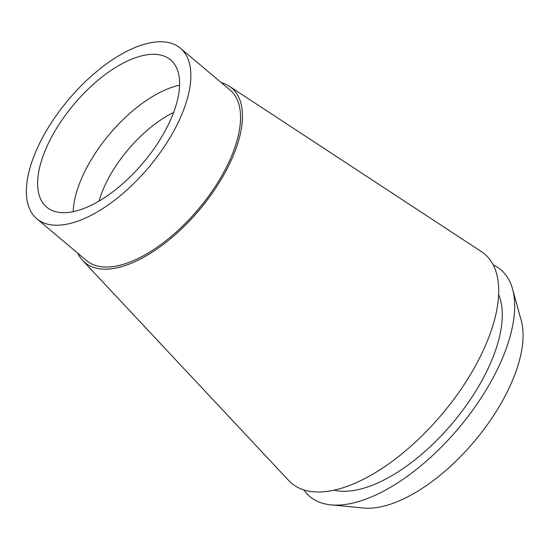 <?xml version="1.0" encoding="UTF-8"?>
<svg xmlns="http://www.w3.org/2000/svg" width="550" height="550" viewBox="0 0 550 550"><rect width="100%" height="100%" fill="white"/><g stroke="black" fill="none" stroke-linecap="round" stroke-linejoin="round"><path stroke-width="0.82" d="M64.171 212.692A96.216 45.32 -49.9 0 0 154.474 148.088A96.216 45.32 -49.9 0 0 170.555 59.874A96.216 45.32 -49.9 0 0 153.051 54.306A96.216 45.32 -49.9 0 0 62.755 118.903A96.216 45.32 -49.9 0 0 46.667 207.123A96.216 45.32 -49.9 0 0 64.171 212.692M73.198 211.667A96.216 45.32 130.1 0 1 179.575 85.229M160.098 41.752A111.464 52.498 130.1 0 1 180.373 48.208A111.464 52.498 130.1 0 1 161.741 150.397A111.464 52.498 130.1 0 1 57.131 225.239A111.464 52.498 130.1 0 1 36.857 218.79A111.464 52.498 130.1 0 1 55.481 116.593A111.464 52.498 130.1 0 1 160.098 41.752M36.857 218.79L86.542 260.59A111.464 52.498 -49.9 0 0 106.817 267.039A111.464 52.498 -49.9 0 0 211.427 192.204A111.464 52.498 -49.9 0 0 230.058 90.007L180.373 48.208M221.334 82.672A114.056 53.721 130.1 0 1 229.302 86.219A114.056 53.721 130.1 0 1 214.445 189.998A114.056 53.721 130.1 0 1 105.614 269.177A114.056 53.721 130.1 0 1 82.679 260.501A114.056 53.721 130.1 0 1 77.818 253.254M82.679 260.501L288.771 480.583A149.841 70.579 -49.9 0 0 318.911 491.989A149.841 70.579 -49.9 0 0 461.883 387.963A149.841 70.579 -49.9 0 0 481.401 251.625L229.302 86.219M333.953 490.188A131.443 61.909 -49.9 0 0 344.596 491.301A131.443 61.909 -49.9 0 0 458.899 415.305A131.443 61.909 -49.9 0 0 498.596 294.491M493.178 264.887A148.239 69.823 130.1 0 1 512.566 289.059A148.239 69.823 130.1 0 1 462.069 424.029A148.239 69.823 130.1 0 1 336.834 505.127A148.239 69.823 130.1 0 1 330.99 504.879A148.239 69.823 130.1 0 1 303.854 489.919M330.99 504.879L363.44 508.028A128.81 60.672 -49.9 0 0 368.521 508.248A128.81 60.672 -49.9 0 0 477.345 437.779A128.81 60.672 -49.9 0 0 521.221 320.499L512.566 289.059M173.587 112.482A84.123 39.621 -49.9 0 0 99.027 201.107"/></g></svg>
